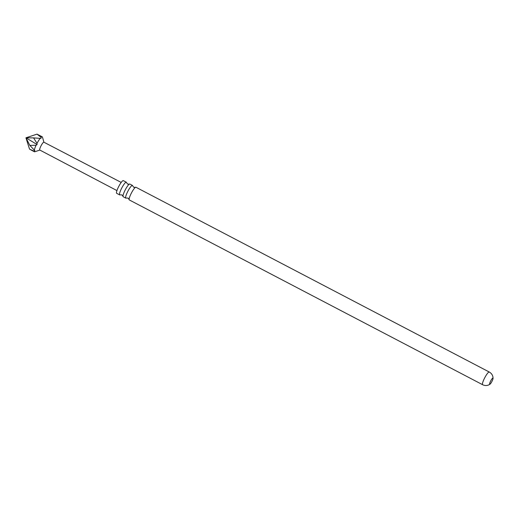 <?xml version="1.0" encoding="UTF-8"?>
<svg xmlns="http://www.w3.org/2000/svg" width="519" height="519" viewBox="0 0 519 519"><rect width="100%" height="100%" fill="white"/><g stroke="black" fill="none" stroke-linecap="round" stroke-linejoin="round"><path stroke-width="0.78" d="M135.498 187.333L133.727 187.275L132.663 185.854A7.162 1.362 117.6 0 0 132.462 185.426A7.162 1.362 117.6 0 0 132.319 185.393A7.162 1.362 117.6 0 0 127.603 191.783A7.162 1.362 117.6 0 0 125.825 198.115A7.162 1.362 117.6 0 0 125.961 198.148A7.162 1.362 117.6 0 0 126.292 198.044L128.063 198.102L129.127 199.523A7.162 1.362 -62.4 0 1 131.112 193.619A7.162 1.362 -62.4 0 1 135.498 187.333A7.162 1.362 -62.4 0 1 135.829 187.229A7.162 1.362 -62.4 0 1 135.965 187.262L489.281 372.026A7.162 1.362 -62.4 0 0 484.422 378.383A7.162 1.362 -62.4 0 0 482.644 384.722L129.328 199.951A7.162 1.362 -62.4 0 1 129.127 199.523M129.367 184.128L127.596 184.07L126.532 182.649A7.162 1.362 117.6 0 0 126.331 182.221A7.162 1.362 117.6 0 0 126.188 182.188A7.162 1.362 117.6 0 0 121.472 188.579A7.162 1.362 117.6 0 0 119.694 194.91A7.162 1.362 117.6 0 0 119.831 194.943A7.162 1.362 117.6 0 0 120.161 194.833L121.933 194.891L122.997 196.318A7.162 1.362 -62.4 0 1 124.982 190.408A7.162 1.362 -62.4 0 1 129.367 184.128A7.162 1.362 -62.4 0 1 129.698 184.024A7.162 1.362 -62.4 0 1 129.834 184.05L132.462 185.426M492.07 381.167A3.51 0.668 117.6 0 0 493.05 378.377A3.51 0.668 117.6 0 0 492.946 378.066A3.51 0.668 117.6 0 0 490.565 381.18A3.51 0.668 117.6 0 0 489.689 384.287A3.51 0.668 117.6 0 0 490.007 384.196A3.51 0.668 117.6 0 0 492.07 381.167M34.196 151.211L34.87 150.64L29.843 145.404L25.95 137.807L29.538 149.141L34.196 151.211A8.427 1.602 -62.4 0 0 34.442 151.756A8.427 1.602 -62.4 0 0 34.604 151.788A8.427 1.602 -62.4 0 0 34.792 151.756L39.853 150.069A4.424 0.843 -62.4 0 1 39.781 150.03A4.424 0.843 -62.4 0 1 40.982 145.917A4.424 0.843 -62.4 0 1 43.791 142.174A4.424 0.843 -62.4 0 1 43.875 142.193A4.424 0.843 -62.4 0 1 43.94 142.251L42.454 137.107A8.427 1.602 -62.4 0 0 42.253 136.821L37.018 134.136L41.092 137.379A8.427 1.602 -62.4 0 1 42.091 136.789A8.427 1.602 -62.4 0 1 42.253 136.821M119.694 194.91L116.684 193.334A7.162 1.362 -62.4 0 1 118.462 187.002A7.162 1.362 -62.4 0 1 123.321 180.644L126.331 182.221M125.825 198.115L123.198 196.746A7.162 1.362 -62.4 0 1 122.997 196.318M34.273 150.276A8.427 1.602 -62.4 0 1 36.083 145.236L37.07 144.529L37.018 143.367L33.579 137.898L40.975 138.398L41.092 137.379M29.843 145.404L36.083 145.236M37.018 143.367A8.427 1.602 -62.4 0 1 40.235 138.32M37.07 144.529L25.95 137.807L37.018 134.136M33.579 137.898L25.95 137.807M43.875 142.193L121.206 182.429M490.007 384.196L488.859 384.864C486.803 385.779 484.733 385.734 482.644 384.722M493.05 378.377L492.946 377.054C492.525 374.841 491.305 373.167 489.281 372.026M39.781 150.03L116.944 190.583M34.442 151.756L30.803 149.855"/></g></svg>
